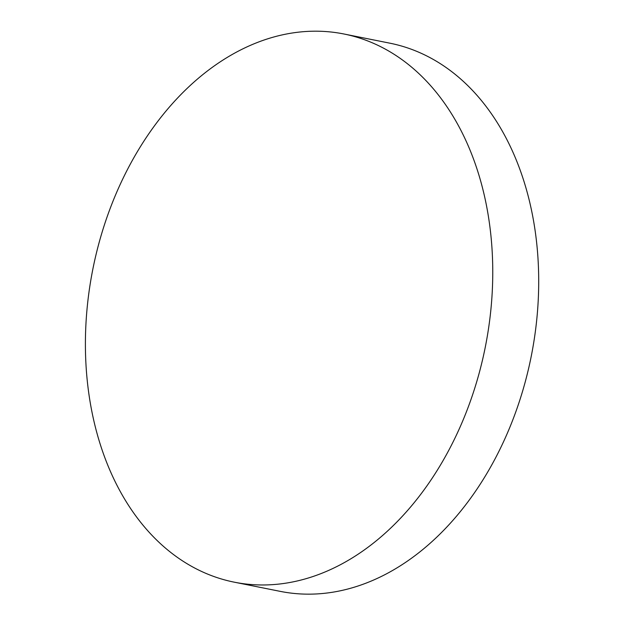 <?xml version="1.0" encoding="UTF-8"?>
<svg xmlns="http://www.w3.org/2000/svg" width="625" height="625" viewBox="0 0 625 625"><rect width="100%" height="100%" fill="white"/><g stroke="black" fill="none" stroke-linecap="round" stroke-linejoin="round"><path stroke-width="0.94" d="M343.922 33.992L389.859 43.18A279.516 200.047 101.3 0 1 531.195 356.516A279.516 200.047 101.3 0 1 280.203 591.359L234.258 582.172A279.516 200.047 101.3 0 1 86.875 376.719A279.516 200.047 101.3 0 1 343.922 33.992A279.516 200.047 101.3 0 1 485.25 347.32A279.516 200.047 101.3 0 1 234.258 582.172"/></g></svg>
